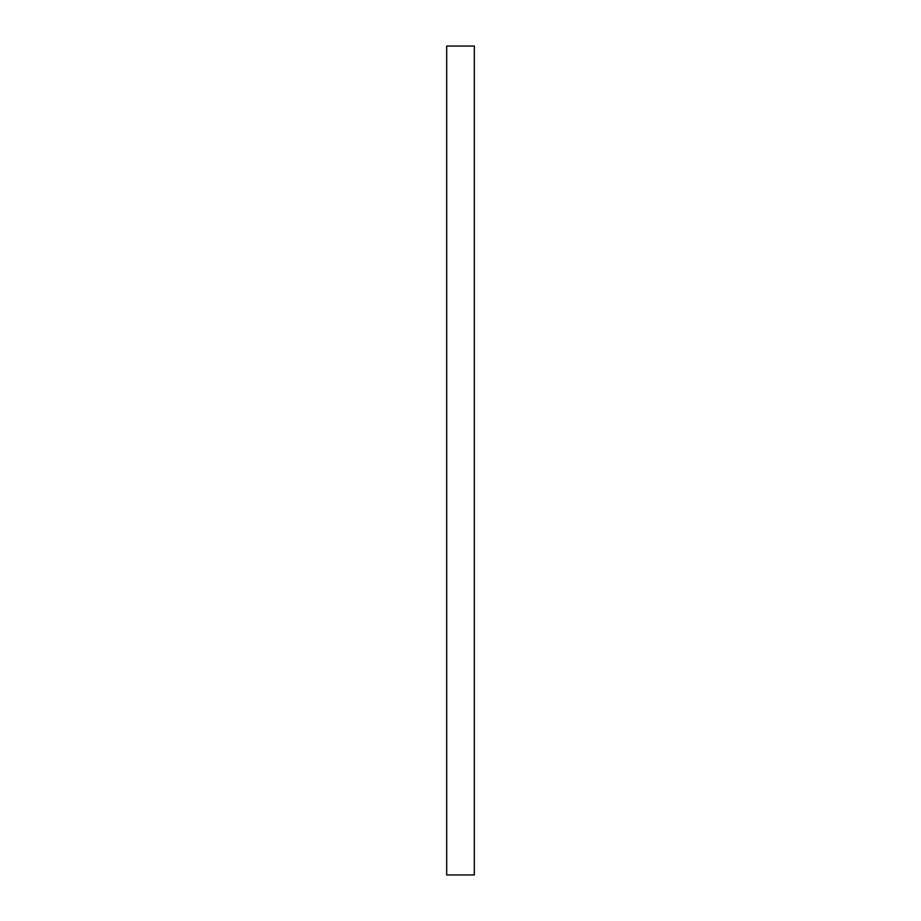 <?xml version="1.0" encoding="UTF-8"?>
<svg xmlns="http://www.w3.org/2000/svg" width="921" height="921" viewBox="0 0 921 921"><rect width="100%" height="100%" fill="white"/><g stroke="black" fill="none" stroke-linecap="round" stroke-linejoin="round"><path stroke-width="1.38" d="M474.315 874.95L446.685 874.95L446.685 46.05L474.315 46.05L474.315 874.95"/></g></svg>
